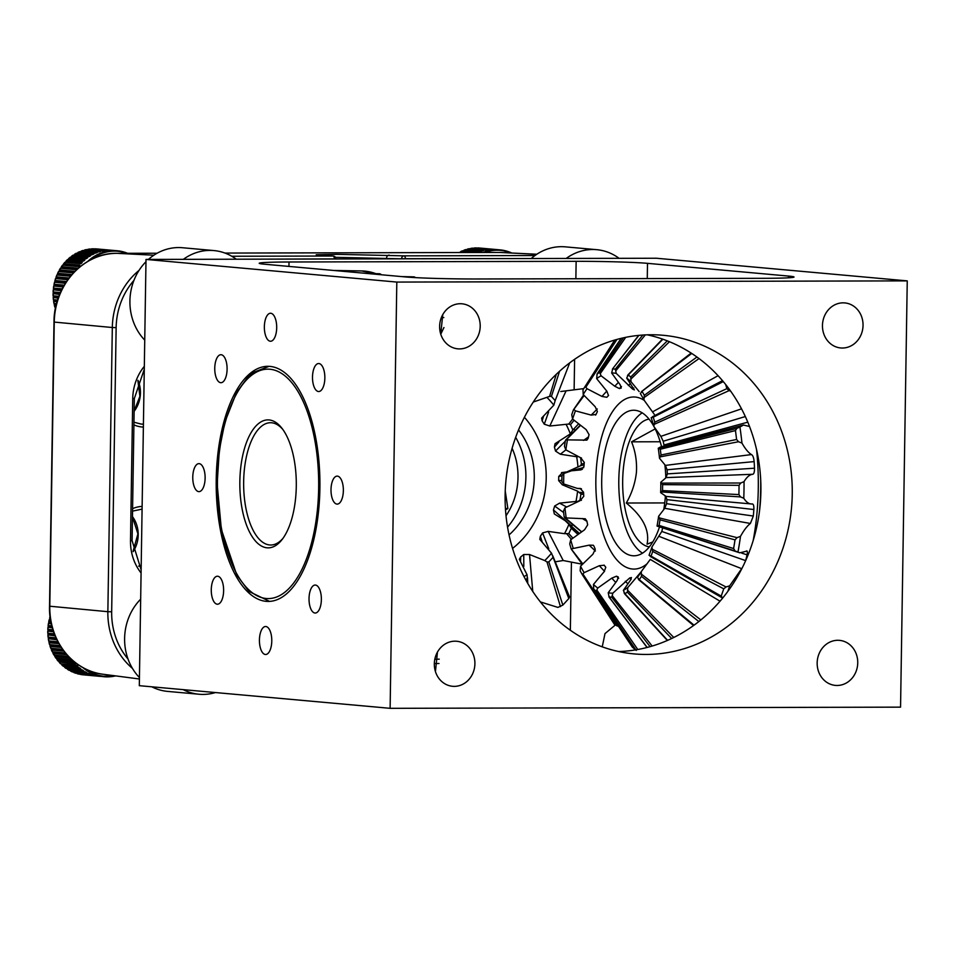 <?xml version="1.0" encoding="UTF-8"?>
<svg xmlns="http://www.w3.org/2000/svg" width="955" height="955" viewBox="0 0 955 955"><rect width="100%" height="100%" fill="white"/><g stroke="black" fill="none" stroke-linecap="round" stroke-linejoin="round"><path stroke-width="1.43" d="M440.744 334.143L442.75 314.661M459.57 348.909A22.61 20.27 95.2 0 0 480.174 327.207A22.61 20.27 95.2 0 0 461.957 303.797A22.61 20.27 95.2 0 0 460.274 303.726A22.61 20.27 95.2 0 0 439.658 325.428A22.61 20.27 95.2 0 0 457.887 348.838A22.61 20.27 95.2 0 0 459.57 348.909M435.444 671.592L437.45 652.122M454.27 686.37A22.61 20.27 95.2 0 0 474.874 664.668A22.61 20.27 95.2 0 0 456.657 641.259A22.61 20.27 95.2 0 0 454.974 641.187A22.61 20.27 95.2 0 0 434.358 662.889A22.61 20.27 95.2 0 0 452.586 686.287A22.61 20.27 95.2 0 0 454.27 686.37M842.394 348.026A22.61 20.27 95.2 0 0 863.01 326.324A22.61 20.27 95.2 0 0 844.781 302.914A22.61 20.27 95.2 0 0 843.098 302.842A22.61 20.27 95.2 0 0 822.494 324.545A22.61 20.27 95.2 0 0 840.71 347.954A22.61 20.27 95.2 0 0 842.394 348.026M837.093 685.475A22.61 20.27 95.2 0 0 857.709 663.773A22.61 20.27 95.2 0 0 839.481 640.363A22.61 20.27 95.2 0 0 837.798 640.292A22.61 20.27 95.2 0 0 817.193 661.994A22.61 20.27 95.2 0 0 835.41 685.404A22.61 20.27 95.2 0 0 837.093 685.475M647.311 334.823A159.974 143.441 -84.8 0 1 760.896 491.443A159.974 143.441 -84.8 0 1 618.709 651.549M646.177 654.45A159.974 143.441 95.2 0 0 792.017 500.886A159.974 143.441 95.2 0 0 663.068 335.277A159.974 143.441 95.2 0 0 651.191 334.751A159.974 143.441 95.2 0 0 505.35 488.315A159.974 143.441 95.2 0 0 634.299 653.924A159.974 143.441 95.2 0 0 646.177 654.45M220.712 382.692A13.991 6.172 -90.1 0 0 220.963 382.704A13.991 6.172 -90.1 0 0 227.099 368.976A13.991 6.172 -90.1 0 0 221.154 354.723A13.991 6.172 -90.1 0 0 220.892 354.711A13.991 6.172 -90.1 0 0 214.756 368.439A13.991 6.172 -90.1 0 0 220.712 382.692M270.301 341.233A13.991 6.172 -90.1 0 0 270.551 341.245A13.991 6.172 -90.1 0 0 276.699 327.517A13.991 6.172 -90.1 0 0 270.743 313.264A13.991 6.172 -90.1 0 0 270.492 313.252A13.991 6.172 -90.1 0 0 264.356 326.968A13.991 6.172 -90.1 0 0 270.301 341.233M318.457 391.514A13.991 6.172 -90.1 0 0 318.707 391.526A13.991 6.172 -90.1 0 0 324.855 377.798A13.991 6.172 -90.1 0 0 318.898 363.545A13.991 6.172 -90.1 0 0 318.648 363.533A13.991 6.172 -90.1 0 0 312.5 377.261A13.991 6.172 -90.1 0 0 318.457 391.514M336.96 504.097A13.991 6.172 -90.1 0 0 337.211 504.109A13.991 6.172 -90.1 0 0 343.358 490.381A13.991 6.172 -90.1 0 0 337.401 476.127A13.991 6.172 -90.1 0 0 337.151 476.115A13.991 6.172 -90.1 0 0 331.003 489.843A13.991 6.172 -90.1 0 0 336.96 504.097M314.983 613.026A13.991 6.172 -90.1 0 0 315.234 613.038A13.991 6.172 -90.1 0 0 321.369 599.31A13.991 6.172 -90.1 0 0 315.413 585.057A13.991 6.172 -90.1 0 0 315.162 585.045A13.991 6.172 -90.1 0 0 309.026 598.773A13.991 6.172 -90.1 0 0 314.983 613.026M265.383 654.485A13.991 6.172 -90.1 0 0 265.633 654.497A13.991 6.172 -90.1 0 0 271.781 640.769A13.991 6.172 -90.1 0 0 265.824 626.516A13.991 6.172 -90.1 0 0 265.574 626.504A13.991 6.172 -90.1 0 0 259.426 640.232A13.991 6.172 -90.1 0 0 265.383 654.485M217.227 604.205A13.991 6.172 -90.1 0 0 217.477 604.217A13.991 6.172 -90.1 0 0 223.625 590.488A13.991 6.172 -90.1 0 0 217.668 576.235A13.991 6.172 -90.1 0 0 217.418 576.223A13.991 6.172 -90.1 0 0 211.27 589.939A13.991 6.172 -90.1 0 0 217.227 604.205M198.724 491.622A13.991 6.172 -90.1 0 0 198.974 491.634A13.991 6.172 -90.1 0 0 205.122 477.906A13.991 6.172 -90.1 0 0 199.165 463.653A13.991 6.172 -90.1 0 0 198.915 463.641A13.991 6.172 -90.1 0 0 192.767 477.357A13.991 6.172 -90.1 0 0 198.724 491.622M266.218 601.352A117.561 51.868 -90.1 0 0 268.343 601.435A117.561 51.868 -90.1 0 0 319.925 486.155A117.561 51.868 -90.1 0 0 269.907 366.398A117.561 51.868 -90.1 0 0 267.794 366.314A117.561 51.868 -90.1 0 0 216.2 481.595A117.561 51.868 -90.1 0 0 266.218 601.352M764.239 278.311L477.118 278.979A53.325 1.958 -179.1 0 1 405.756 276.962L264.678 264.225A53.325 1.958 -179.1 0 1 259.211 263.282A53.325 1.958 -179.1 0 1 289.019 261.992L576.14 261.324A53.325 1.958 -179.1 0 1 647.502 263.341L788.579 276.079A53.325 1.958 -179.1 0 1 794.047 277.022A53.325 1.958 -179.1 0 1 764.239 278.311M907.25 280.877L900.553 707.142L390.118 708.324L139.311 685.678L146.008 259.426L656.443 258.244L907.25 280.877L396.814 282.071L146.008 259.426M390.118 708.324L396.814 282.071M602.247 646.845L604.993 633.607L615.115 625.179M401.577 258.829L335.444 257.313M566.196 258.447A53.325 47.81 -84.8 0 1 592.78 249.506A53.325 47.81 -84.8 0 1 596.744 249.685L565.396 246.856A53.325 47.81 -84.8 0 0 561.433 246.677A53.325 47.81 -84.8 0 0 531.231 258.53L401.577 258.709A2.841 2.531 -87.2 0 1 404.132 255.856L534.931 255.546M183.36 259.342A53.325 47.81 -84.8 0 1 209.957 250.401A53.325 47.81 -84.8 0 1 213.908 250.568A53.325 47.81 -84.8 0 1 236.267 259.211L335.897 258.912A2.841 2.841 0 0 0 333.211 256.024A2.841 2.579 93 0 0 333.08 256.024L316.212 254.746L337.234 254.34L404.132 255.856A2.841 1.253 89.9 0 1 405.362 258.805M269.071 419.937A63.985 28.232 89.9 0 1 281.821 428.115A63.985 28.232 89.9 0 1 296.301 483.803A63.985 28.232 89.9 0 1 282.071 539.563A63.985 28.232 89.9 0 1 267.066 547.812A63.985 28.232 89.9 0 1 239.848 481.332A63.985 28.232 89.9 0 1 269.071 419.937M282.787 429.416A61.144 26.979 -90.1 0 0 271.578 422.767A61.144 26.979 -90.1 0 0 270.48 422.719A61.144 26.979 -90.1 0 0 243.644 482.681A61.144 26.979 -90.1 0 0 269.656 544.959A61.144 26.979 -90.1 0 0 270.754 545.019A61.144 26.979 -90.1 0 0 283.038 538.262M415.103 277.607A212.106 93.578 -90.1 0 0 413.849 276.926L402.58 276.675M376.401 273.727L379.028 273.775A2.841 1.301 -88.8 0 1 379.231 273.751L376.294 273.691M438.978 663.51L434.334 663.534M380.15 274.658A2.841 1.301 -88.8 0 0 379.231 273.751A2.841 2.841 0 0 1 381.343 274.765M401.613 276.592L413.587 276.855A2.841 2.841 0 0 1 414.852 277.177A2.841 2.483 117.6 0 0 413.849 276.926A2.841 1.218 -88.8 0 0 413.587 276.855A2.841 1.218 -88.8 0 0 413.324 276.914M505.505 509.767L507.881 508.621L505.231 490.942M506.019 515.736A63.985 57.372 95.2 0 0 518.004 477.488A63.985 57.372 95.2 0 0 512.107 448.265M515.664 437.342A72.783 65.262 -84.8 0 1 525.895 477.464A72.783 65.262 -84.8 0 1 507.559 527.124M518.541 429.941A72.783 65.262 -84.8 0 1 534.287 478.228A72.783 65.262 -84.8 0 1 509.063 534.907M583.362 388.661L560.764 391.514M574.803 430.717A153.17 137.341 95.2 0 0 574.492 429.595M581.452 457.97L580.676 458.305L581.416 464.202L580.318 465.861L566.852 471.913L562.65 472.486L558.723 476.461A95.405 85.544 -84.8 0 1 558.711 478.551A95.405 85.544 -84.8 0 1 558.663 480.592L562.364 484.842L565.826 484.973M562.459 484.842L577.596 491.145A110.1 98.723 -84.8 0 1 575.972 501.459L559.57 503.13L554.652 506.019A95.405 85.544 -84.8 0 1 553.446 509.946L554.318 513.945L565.264 520.75L568.929 524.367A110.1 98.723 -84.8 0 1 564.524 533.678L548.158 531.386L542.595 532.914A95.405 85.544 -84.8 0 1 540.363 536.256L539.778 539.36L551.513 553.184A110.1 98.723 -84.8 0 1 544.768 560.573L529.524 554.509L523.734 554.509A95.405 85.544 -84.8 0 1 520.702 556.932L519.329 559.344L527.053 574.767A110.1 98.723 -84.8 0 1 524.02 576.605M512.56 548.409A86.057 77.164 95.2 0 0 546.212 478.204A86.057 77.164 95.2 0 0 524.402 417.287M505.422 508.394L507.881 508.621M553.446 509.946L571.699 526.098A153.17 137.341 95.2 0 0 572.308 524.211M582.24 564.214L563.211 560.513L555.225 561.803M551.513 553.184L568.81 598.546L562.841 605.1L557.923 607.404L540.554 601.96M527.053 574.767L527.793 583.457M552.682 557.72L548.827 561.946L546.988 561.958L544.768 560.573M568.81 598.546L569.478 596.851L552.718 555.679M568.929 524.367L571.305 528.246L568.786 533.582L564.524 533.678M577.238 501.291L575.972 501.459M577.596 491.145L580.95 493.998L580.019 499.895L578.527 501.1M533.26 402.055L549.591 396.397L551.429 396.397L555.153 400.611L553.84 405.147L541.64 418.075L542.142 420.88A95.405 85.544 -84.8 0 1 544.278 424.211L549.805 426.014L568.774 424.044L570.505 424.677L572.857 429.989L570.35 433.88L555.022 443.717L554.413 447.119A95.405 85.544 -84.8 0 1 555.5 451.046L560.334 454.222L577.453 456.86M547.334 397.793A110.1 98.723 -84.8 0 1 553.84 405.147M566.243 424.593A110.1 98.723 -84.8 0 1 570.35 433.88M576.677 456.765A110.1 98.723 -84.8 0 1 577.978 467.067M562.65 472.486L561.516 472.63M527.506 577.572L525.895 580.115M520.523 561.862L520.702 556.932M523.734 554.509L523.806 566.375M542.142 541.772L540.363 536.256M542.595 532.914L548.767 548.755M554.652 506.019L563.605 512.513M561.862 480.341L558.663 480.592M558.723 476.461L561.934 475.841M565.264 441.27L555.5 451.046M554.413 447.119L558.854 441.974M548.624 411.975L544.278 424.211M542.142 420.88L543.634 415.95M655.166 428.89L631.553 441.831C635.433 451.405 637.057 461.599 636.424 472.403C635.182 483.242 631.804 493.449 626.289 503.022C642.93 516.595 649.854 530.312 647.06 544.171L652.766 541.951M649.054 419.114A63.985 28.232 -90.1 0 0 623.185 470.481A63.985 28.232 -90.1 0 0 649.352 546.869M642.512 553.16A72.783 32.112 89.9 0 1 619.377 468.762A72.783 32.112 89.9 0 1 642.19 412.846M665.408 496.337A72.783 32.112 89.9 0 1 665.325 497.245A72.783 32.112 89.9 0 1 663.868 508.908M659.475 527.029A72.783 32.112 89.9 0 1 633.977 555.798A72.783 32.112 89.9 0 1 602.295 468.798A72.783 32.112 89.9 0 1 633.643 410.244A72.783 32.112 89.9 0 1 653.686 426.049M753.161 540.637A145.554 64.224 -90.1 0 0 757.136 511.331A145.554 64.224 -90.1 0 0 756.563 449.71M660.299 449.244L735.469 430.574L736.591 439.491L661.027 454.998L660.299 449.244L658.258 448.229L660.394 447.012L743.42 425.047L748.672 426.276M743.42 425.047L739.934 427.052A176.854 78.035 89.9 0 1 741.951 443.072C745.175 448.802 748.35 452.646 751.466 454.58C752.827 455.249 753.722 457.6 754.152 461.611A153.17 67.578 -90.1 0 1 754.51 468.201L667.306 473.895L666.077 477.679L660.812 482.215L662.627 484.615L662.531 490.584L660.645 492.649L665.79 496.182L666.912 499.632A95.405 42.092 89.9 0 1 666.745 501.685A95.405 42.092 89.9 0 1 666.566 503.679L664.74 508.299L658.616 516.285A110.1 48.574 89.9 0 1 657.04 526.074L739.791 552.826L745.891 551.357C747.311 550.259 747.705 551.429 747.073 554.831A153.17 67.578 -90.1 0 1 745.652 560.621L661.791 531.457L651.883 547.096A110.1 48.574 89.9 0 1 649.042 555.297L651.107 556.132L650.212 556.383M754.51 468.201C754.522 472.236 753.865 474.265 752.528 474.289L752.755 474.313M665.134 496.314L752.062 504.001C749.078 504.145 746.309 502.235 743.778 498.259A176.854 78.035 89.9 0 0 744.041 481.63C746.703 477.154 749.532 474.707 752.528 474.289L665.695 477.619M739.791 552.826L737.988 551.966A176.854 78.035 89.9 0 0 740.495 536.352C743.897 530.228 747.204 525.918 750.391 523.459L753.316 516.034A153.17 67.578 -90.1 0 0 753.602 512.835A153.17 67.578 -90.1 0 0 753.865 509.528C753.996 505.625 753.388 503.786 752.062 504.001L752.456 503.93M662.627 528.043A95.405 42.092 89.9 0 1 661.791 531.457M720.046 601.208L650.271 559.391L641.259 571.639A110.1 48.574 89.9 0 1 637.439 577.441L639.289 579.685L638.406 579.291M641.175 571.782L627.805 587.516A110.1 48.574 89.9 0 1 623.376 590.345L630.694 579.864L631.446 577.524A95.405 42.092 89.9 0 1 629.643 578.014L612.824 593.174L611.773 597.269L608.908 596.875L647.06 647.478M647.18 647.442L609.135 597.03L608.216 592.757A110.1 48.574 -90.1 0 0 612.824 593.174M608.216 592.757L617.121 580.58L618.279 576.999A95.405 42.092 89.9 0 1 616.488 576.187L611.761 578.157L597.782 588.053A110.1 48.574 89.9 0 1 593.449 584.436L604.085 571.747L605.816 567.27A95.405 42.092 89.9 0 1 604.217 565.253L604.061 565.074M604.217 565.253L599.322 565.706L584.162 572.654A110.1 48.574 89.9 0 1 580.533 566.184L592.888 554.234L595.263 549.304A95.405 42.092 89.9 0 1 594.022 546.272L593.318 545.257L589.163 545.15L573.287 548.48A110.1 48.574 89.9 0 1 570.708 539.802L584.603 529.75L587.671 524.844A95.405 42.092 89.9 0 1 586.895 521.096L585.272 518.768L566.22 517.92A110.1 48.574 89.9 0 1 564.954 507.869L580.055 500.695L583.768 496.302A95.405 42.092 89.9 0 1 583.541 492.195L580.091 488.423L577.417 488.435L563.665 483.934A110.1 48.574 89.9 0 1 563.82 473.501L571.52 470.791L581.082 469.86L583.947 466.458A95.405 42.092 89.9 0 1 584.114 464.393A95.405 42.092 89.9 0 1 584.293 462.399L580.724 457.791L565.861 449.865L564.465 446.331L565.36 440.721L566.184 439.861L586.883 440.136L588.185 438.238A95.405 42.092 89.9 0 1 589.068 434.632L586.167 429.643L572.594 419.054L571.747 414.709L573.37 410.017L574.265 409.767L575.435 410.853L591.205 415.103L596.063 414.398A95.405 42.092 89.9 0 1 597.4 411.593L595.192 406.711L583.207 394.511L582.992 389.783L614.745 340.052M644.219 400.36A86.057 37.973 -90.1 0 0 596.541 466.207A86.057 37.973 -90.1 0 0 609.123 548.182A86.057 37.973 -90.1 0 0 646.762 564.047M759.571 510.507A140.624 62.039 -90.1 0 0 759.583 510.364A140.624 62.039 -90.1 0 0 760.705 480.102M664.74 502.927L626.289 503.022M660.18 441.759L631.553 441.831M746.846 550.916L745.891 551.357M659.296 536.459L741.653 568.655L729.668 585.833A176.854 78.035 89.9 0 1 727.853 591.384M627.805 587.516L627.363 592.16L624.833 593.771L623.376 590.345M641.259 571.639L641.474 576.366L639.289 579.685L694.058 625.191M722.708 598.045L721.228 596.099L723.735 588.829L726.039 586.955L729.668 585.833M650.367 556.502L722.267 597.878M651.883 547.096L652.731 551.441L651.107 556.132L721.228 596.099M658.616 516.285L660.012 519.818L659.105 525.429L657.04 526.074M737.988 551.966L658.293 526.289M740.495 536.352L737.045 537.653L735.028 539.873L733.619 548.552L734.944 550.713M743.778 498.259L740.543 496.91L661.875 491.98M744.041 481.63L740.77 483.003L739.063 485.343L738.919 494.595L740.543 496.91M661.027 454.998L659.523 458.281L665.408 465.407L667.091 469.788A95.405 42.092 89.9 0 1 667.306 473.895M741.951 443.072L738.537 441.747L660.597 456.788M739.934 427.052L736.854 428.353L735.469 430.574M736.591 439.491L738.537 441.747M653.769 426.348A110.1 48.574 89.9 0 0 651.191 417.669L653.268 417.192L654.748 422.17L653.769 426.348L660.86 436.351L663.188 441.246A95.405 42.092 89.9 0 1 663.952 444.994L747.789 422.17M730.611 391.108L729.107 390.619L654.581 424.175M729.107 390.619L726.862 388.637L725.681 384.543M643.945 399.966A110.1 48.574 89.9 0 0 640.316 393.496L642.226 391.598L644.303 395.298L643.945 399.966L654.33 414.398M582.992 389.783L585.188 386.465L587.027 388.709L601.96 396.432L606.819 397.292A95.405 42.092 89.9 0 1 607.881 396.158A95.405 42.092 89.9 0 1 608.478 395.561L606.903 391.264L596.672 378.634L597.102 373.99L599.644 372.378L601.101 375.804L614.769 386.238L619.401 388.566A95.405 42.092 89.9 0 1 621.216 388.076L620.177 384.793L611.654 372.975L612.704 368.881L615.342 369.119L616.25 373.393L632.568 389.091A95.405 42.092 89.9 0 1 634.359 389.903L626.695 378.096L628.247 374.945L630.73 377.01L631.016 381.714L639.182 391.598M563.665 483.934L561.85 481.535L561.946 475.566L563.82 473.501M566.22 517.92L564.166 516.906L563.45 511.152L564.954 507.869M573.287 548.48L571.197 548.958L569.729 543.98L570.708 539.802M584.162 572.654L582.24 574.552L580.163 570.851L580.533 566.184M618.458 626.301L614.614 624.666L582.264 574.588L614.59 624.63M597.782 588.053L596.218 591.205L593.747 589.139L593.449 584.436M633.141 646.32L632.401 647.203L636.245 650.415M565.861 449.865A110.1 48.574 89.9 0 1 567.437 440.076M568.774 424.044L572.594 419.054A110.1 48.574 89.9 0 1 575.435 410.853M595.55 415.115L596.063 414.398M583.207 394.511A110.1 48.574 89.9 0 1 587.027 388.709M596.672 378.634A110.1 48.574 89.9 0 1 601.101 375.804M611.654 372.975A110.1 48.574 89.9 0 1 616.25 373.393M626.695 378.096A110.1 48.574 89.9 0 1 631.016 381.714M658.258 448.229A110.1 48.574 89.9 0 1 659.523 458.281M660.812 482.215A110.1 48.574 89.9 0 1 660.645 492.649M631.124 579.327L629.643 578.014M667.64 640.363L624.045 592.78M741.725 553.124L747.073 554.831M753.316 516.034L666.566 503.679M666.912 499.632L753.865 509.528M667.091 469.788L754.152 461.611M652.384 416.786L653.268 417.192L723.281 381.606M663.188 441.246L745.318 416.547M641.33 391.825L691.707 353.445M627.435 375.793L662.865 339.216M638.692 335.396L612.442 369.048L638.895 335.372M632.568 389.091L633.786 388.052M621.132 338.357L596.982 374.121L621.192 338.345M619.401 388.566L621.478 386.524M573.37 410.017L584.078 395.621M565.36 440.721L580.007 425.858M581.177 531.374L564.166 516.906M582.622 563.641L571.197 548.958M617.121 626.014L583.135 574.325L582.24 574.552M632.401 647.203L593.664 589.032L632.294 647.072M618.661 578.348L616.488 576.187M654.402 427.374A72.783 32.112 89.9 0 1 661.564 446.701M664.907 465.192A72.783 32.112 89.9 0 1 665.826 477.619M596.744 249.685A53.325 47.81 -84.8 0 1 619.091 258.328M215.448 692.554A53.325 47.81 -84.8 0 1 202.985 694.416A53.325 47.81 -84.8 0 1 199.022 694.237L167.674 691.408A53.325 47.81 -84.8 0 1 151.821 686.812M139.442 677.573A53.325 47.81 -84.8 0 1 140.672 599.167M199.022 694.237A53.325 47.81 -84.8 0 1 183.169 689.641M144.742 340.123A53.325 47.81 -84.8 0 1 145.972 261.718M148.407 259.414A53.325 47.81 -84.8 0 1 178.609 247.56A53.325 47.81 -84.8 0 1 182.56 247.739L213.908 250.568M458.913 252.538A44.431 39.847 -84.8 0 1 459.236 252.359L461.146 252.526M482.967 252.478A44.431 39.847 -84.8 0 1 500.038 249.876L495.932 249.506A44.431 39.847 -84.8 0 0 495.597 249.47L479.589 248.025A44.431 39.847 -84.8 0 0 477.834 247.93L493.854 249.374A44.431 39.847 -84.8 0 0 492.123 249.362L476.115 247.918A44.431 39.847 -84.8 0 0 474.349 247.99L490.369 249.434A44.431 39.847 -84.8 0 0 488.65 249.589L472.63 248.145A44.431 39.847 -84.8 0 0 470.887 248.384L486.907 249.828A44.431 39.847 -84.8 0 0 485.2 250.15L469.18 248.706A44.431 39.847 -84.8 0 0 467.461 249.112L483.481 250.556A44.431 39.847 -84.8 0 0 481.798 251.046L465.777 249.601A44.431 39.847 -84.8 0 0 464.094 250.174L480.114 251.619A44.431 39.847 -84.8 0 0 478.479 252.263L462.459 250.819A44.431 39.847 -84.8 0 0 460.823 251.559L471.316 252.502M477.81 247.93L479.219 248.455M75.433 672.774L75.636 673.203A44.431 39.847 -84.8 0 1 73.977 672.595L89.997 674.051A44.431 39.847 -84.8 0 1 89.185 673.717A44.431 39.847 -84.8 0 1 88.385 673.382L72.365 671.926A44.431 39.847 -84.8 0 1 70.766 671.174L86.786 672.618A44.431 39.847 -84.8 0 1 85.246 671.795L69.226 670.35A44.431 39.847 -84.8 0 1 67.686 669.431L83.706 670.876A44.431 39.847 -84.8 0 1 82.237 669.909L66.217 668.464A44.431 39.847 -84.8 0 1 64.761 667.402L80.781 668.846A44.431 39.847 -84.8 0 1 79.396 667.736L63.376 666.292A44.431 39.847 -84.8 0 1 62.015 665.086L78.035 666.53A44.431 39.847 -84.8 0 1 76.734 665.289L60.726 663.844A44.431 39.847 -84.8 0 1 59.461 662.519L58.482 660.645M75.636 673.203L91.656 674.648A44.431 39.847 -84.8 0 0 93.303 675.161L77.283 673.705A44.431 39.847 -84.8 0 0 78.99 674.146L95.011 675.591A44.431 39.847 -84.8 0 0 96.706 675.937L80.686 674.493A44.431 39.847 -84.8 0 0 82.417 674.755L98.437 676.212A44.431 39.847 -84.8 0 0 99.809 676.355A44.431 39.847 -84.8 0 0 100.144 676.391M99.487 676.331L83.527 674.433M70.073 658.019L55.02 656.658L54.328 654.772M71.804 659.642L56.047 658.222A44.431 39.847 -84.8 0 1 55.02 656.658L54.769 656.204M66.862 654.664L53.158 653.423A44.431 39.847 -84.8 0 0 54.065 655.082L68.45 656.383M52.955 652.993L52.609 651.549M63.961 651.131L51.57 650.021A44.431 39.847 -84.8 0 0 52.334 651.752L65.394 652.934M51.391 649.615L51.164 648.159M61.335 647.454L50.245 646.463A44.431 39.847 -84.8 0 0 50.878 648.266L62.624 649.328M50.102 646.081L49.982 644.649M58.983 643.67L49.218 642.787A44.431 39.847 -84.8 0 0 49.708 644.649L60.129 645.592M49.087 642.44L48.812 640.924L57.933 641.748M48.765 640.948L48.812 640.924A44.431 39.847 -84.8 0 1 48.478 639.014L48.227 637.116L55.999 637.821M56.918 639.778L48.371 638.704M48.168 637.188L48.227 637.116A44.431 39.847 -84.8 0 1 48.048 635.182L47.941 633.272L54.34 633.845M55.127 635.827L47.953 634.92M47.869 633.38L47.941 633.272A44.431 39.847 -84.8 0 1 47.905 631.315L47.953 629.393L52.943 629.846M53.599 631.828L47.834 631.088M47.869 629.548L47.953 629.393A44.431 39.847 -84.8 0 1 48.072 627.447L48.275 625.537L51.809 625.847M52.346 627.829L48.013 627.256M48.168 625.716L48.275 625.537A44.431 39.847 -84.8 0 1 48.55 623.591L48.896 621.705L50.925 621.896M51.331 623.842L48.49 623.448M48.765 621.932L48.896 621.705A44.431 39.847 -84.8 0 1 49.314 619.807L50.257 617.992M50.555 619.914L49.266 619.7M49.66 618.207L49.803 617.945A44.431 39.847 -84.8 0 1 50.114 616.906M82.142 674.29L80.65 674.493M72.461 660.227A44.431 39.847 -84.8 0 0 73.141 661.147L57.121 659.702L56.285 657.816M59.15 662.018L75.481 663.964A44.431 39.847 -84.8 0 1 74.287 662.591L58.267 661.147A44.431 39.847 -84.8 0 1 57.121 659.702L56.846 659.225M56.082 305.469L54.519 305.325A44.431 39.847 -84.8 0 0 55.008 307.2L55.677 307.259M54.387 304.991L54.065 303.499L56.536 303.69M54.065 303.499L54.113 303.475A44.431 39.847 -84.8 0 1 53.778 301.565L53.528 299.667L57.598 300.037M57.037 301.852L53.671 301.255M53.468 299.739L53.528 299.667A44.431 39.847 -84.8 0 1 53.349 297.733L53.241 295.811L58.9 296.325M58.231 298.175L53.253 297.459M53.17 295.919L53.241 295.811A44.431 39.847 -84.8 0 1 53.205 293.865L53.253 291.944L60.44 292.588M59.64 294.438L53.134 293.639M53.17 292.087L53.253 291.944A44.431 39.847 -84.8 0 1 53.373 289.986L53.576 288.076L62.218 288.864M61.299 290.702L53.313 289.807M53.468 288.267L53.576 288.076A44.431 39.847 -84.8 0 1 53.85 286.142L54.196 284.256L64.26 285.163M63.221 286.989L53.79 285.999M54.077 284.471L54.196 284.256A44.431 39.847 -84.8 0 1 54.614 282.346L55.103 280.495L66.552 281.534M65.382 283.325L54.566 282.238M54.96 280.758L55.103 280.495A44.431 39.847 -84.8 0 1 55.677 278.633L56.309 276.843L69.094 277.989M67.805 279.731L55.629 278.574M56.142 277.129L56.309 276.843A44.431 39.847 -84.8 0 1 57.025 275.04L57.801 273.297L71.9 274.574M57.598 273.619L57.801 273.297A44.431 39.847 -84.8 0 1 58.649 271.578L73.416 272.903M58.924 271.662L59.544 269.919L74.968 271.316M59.317 270.265L59.544 269.919A44.431 39.847 -84.8 0 1 60.535 268.271L76.543 269.728A44.431 39.847 -84.8 0 1 77.57 268.164L61.562 266.708A44.431 39.847 -84.8 0 1 62.66 265.168L78.68 266.612A44.431 39.847 -84.8 0 1 79.826 265.156L63.806 263.711A44.431 39.847 -84.8 0 1 65.024 262.279L81.044 263.723A44.431 39.847 -84.8 0 1 82.297 262.374L66.277 260.93A44.431 39.847 -84.8 0 1 67.602 259.617L83.622 261.061A44.431 39.847 -84.8 0 1 84.971 259.844L68.951 258.387A44.431 39.847 -84.8 0 1 70.372 257.217L86.392 258.662A44.431 39.847 -84.8 0 1 87.824 257.564L71.804 256.119A44.431 39.847 -84.8 0 1 73.32 255.081L89.328 256.525A44.431 39.847 -84.8 0 1 90.844 255.582L74.836 254.137A44.431 39.847 -84.8 0 1 76.412 253.242L92.432 254.687A44.431 39.847 -84.8 0 1 94.008 253.887L77.988 252.442A44.431 39.847 -84.8 0 1 79.635 251.714L95.643 253.159A44.431 39.847 -84.8 0 1 97.279 252.514L81.27 251.07A44.431 39.847 -84.8 0 1 82.954 250.485L98.974 251.929A44.431 39.847 -84.8 0 1 100.645 251.452L84.625 250.007A44.431 39.847 -84.8 0 1 86.356 249.589L102.376 251.046A44.431 39.847 -84.8 0 1 104.071 250.723L88.063 249.279A44.431 39.847 -84.8 0 1 89.806 249.028L89.519 249.422M61.299 267.078L60.786 268.462M63.508 264.105L62.887 265.454M65.943 261.336L65.215 262.661M68.581 258.817L67.757 260.094M71.41 256.561L70.479 257.778M87.466 249.709L88.063 249.279L87.466 249.709M87.717 261.431A44.431 39.847 -84.8 0 1 117.214 250.759L113.108 250.389A44.431 39.847 -84.8 0 0 112.774 250.365L96.753 248.921A44.431 39.847 -84.8 0 0 95.011 248.813L111.019 250.27A44.431 39.847 -84.8 0 0 109.3 250.246L93.28 248.801A44.431 39.847 -84.8 0 0 91.525 248.873L107.545 250.317A44.431 39.847 -84.8 0 0 105.826 250.473L89.806 249.028M94.987 248.813L96.395 249.339M55.581 308.155L55.283 307.188M57.312 275.028L70.515 276.222L57.025 275.04M570.35 630.24L571.4 563.092M571.973 526.742L571.997 525.202M788.555 277.798L788.579 276.079M647.502 263.341L647.263 278.585M574.134 389.234L574.6 359.319M575.865 278.753L576.14 261.324M289.019 261.992L288.947 266.421M138.642 566.124L138.833 566.136A28.578 25.63 95.2 0 0 140.946 566.231A28.578 25.63 95.2 0 0 141.197 566.231M132.554 511.128L142.092 509.111A28.578 25.63 95.2 0 0 141.949 509.111M133.951 422.217L141.065 424.056A28.578 25.63 95.2 0 0 143.178 424.151A28.578 25.63 95.2 0 0 143.429 424.139M141.089 573A48.478 43.464 -84.8 0 1 130.501 540.721L132.733 398.629A48.478 43.464 -84.8 0 1 144.336 366.302M131.826 540.602L130.501 540.721M132.47 516.631A28.578 25.63 -84.8 0 1 133.127 551.68M137.998 380.329A28.578 25.63 -84.8 0 1 134.118 411.33M133.951 280.388A68.211 61.156 95.2 0 0 116.14 327.625L111.675 611.797A68.211 61.156 95.2 0 0 127.994 658.974M103.08 674.254C72.771 671.031 48.347 639.898 49.529 606.198L107.855 611.689L112.32 327.517L54.256 322.086L49.791 606.258A68.665 61.574 95.2 0 0 103.08 674.254L139.418 678.993M536.722 254.317L499.787 252.442L224.998 253.075L499.763 252.442A2.841 1.253 -90.1 0 0 499.763 252.442A2.841 1.253 -90.1 0 0 499.728 252.442M157.121 253.23L116.964 253.326L153.886 255.2M231.767 256.25L333.08 256.024A2.841 1.253 -90.1 0 1 334.31 258.972M116.14 327.625L112.32 327.517A71.052 63.71 -84.8 0 1 139.036 270.408M116.964 253.326A68.665 61.574 95.2 0 0 54.256 322.086L53.993 322.038C53.719 285.426 83.825 252.466 116.928 253.326A2.841 1.253 89.9 0 1 116.964 253.326M502.712 252.514A68.665 61.574 95.2 0 0 499.787 252.442L536.829 254.233M132.482 668.44A71.052 63.71 -84.8 0 1 107.855 611.689L111.675 611.797M143.381 427.088A31.431 28.173 -84.8 0 1 133.915 424.856M132.59 508.669A31.431 28.173 -84.8 0 1 142.128 506.413M386.596 258.865L386.608 257.969A2.841 2.531 -87.2 0 1 389.163 255.116M134.058 398.51L132.733 398.629M269.859 369.239A114.719 50.615 -90.1 0 0 217.477 479.303A114.719 50.615 -90.1 0 0 266.266 598.499A114.719 50.615 -90.1 0 0 318.648 488.447A114.719 50.615 -90.1 0 0 269.859 369.239M377.87 274.443A212.726 93.853 -90.1 0 0 361.575 270.934L334.775 270.48A213.251 94.091 89.9 0 1 341.771 271.184M269.035 366.338L252.884 372.617L248.133 376.736L236.494 392.636L224.998 421.716L219.34 449.877L217.155 484.006L221.357 529.476L236.756 574.97L249.004 591.455L269.585 601.399A117.561 51.868 89.9 0 1 268.773 601.34M440.9 333.94L443.956 327.517M443.836 317.573L441.365 317.573M434.835 659.201L439.24 659.165M527.542 578.241L527.769 583.421M560.454 606.628L546.988 561.958M529.524 554.509L532.759 591.42M552.861 556.001L569.431 596.768M571.317 539.205L567.043 534.215M548.158 531.386L563.211 560.513M570.78 526.312L578.408 533.212M559.57 503.13L566.399 506.866M579.912 492.338L583.577 492.923M584.078 464.715L580.318 465.861M565.873 449.877L560.334 454.222M565.873 391.335L549.805 426.014M549.591 396.397L556.288 374.288M526.897 579.506L527.005 582.084M562.841 605.1L548.827 561.946M572.702 537.904L568.786 533.582M571.305 528.246L577.405 533.952M581.44 500.313L580.019 499.895M580.95 493.998L583.66 494.499M584.209 463.294L581.416 464.202M578.133 424.318L572.857 429.989M570.505 424.677L573.931 420.427M569.705 362.852L555.153 400.611M551.429 396.397L559.582 371.232M612.43 595.884L652.158 646.058M627.757 583.684L625.286 581.308M627.805 590.381L673.788 637.486M641.653 574.361L700.875 619.926M721.574 597.484L650.534 556.562M652.623 549.412L726.039 586.955M659.63 517.968L737.045 537.653M750.391 523.459L664.74 508.299M662.006 483.111L740.77 483.003M665.408 465.407L751.466 454.58M659.511 448.241L736.854 428.353M660.86 436.351L741.51 408.847M652.599 416.678L722.505 380.675L652.492 416.726M699.036 358.567L644.422 397.328M652.575 411.868L718.076 375.697M669.467 341.723L631.112 378.872M645.317 334.907L615.951 370.612M628.342 385.522L630.407 383.612M625.716 337.342L600.432 373.369M614.769 386.238L618.231 382.561M616.954 339.431L586.072 386.859M601.96 396.432L606.759 391.132M591.205 415.103L597.293 408.979M583.517 440.422L588.507 436.877M579.673 469.92L582.395 469.275M580.783 488.554L579.387 488.423M586.931 521.299L582.299 518.529M595.407 551.011L589.163 545.15M604.539 571.365L599.322 565.706M597.042 590.357L637.785 649.507M615.581 582.252L611.761 578.157M611.773 597.269L650.104 646.654M627.363 592.16L671.687 638.513M641.474 576.366L698.857 621.55M652.731 551.441L723.735 588.829M733.619 548.552L659.105 525.429M660.012 519.818L735.028 539.873M738.919 494.595L662.531 490.584M662.627 484.615L739.063 485.343M726.862 388.637L654.748 422.17M696.935 357.027L644.303 395.298M667.294 340.851L630.73 377.01M642.811 335.05L615.342 369.119M623.424 337.831L599.644 372.378M614.877 340.016L585.188 386.465M596.218 591.205L635.863 649.854M511.761 252.968L500.038 249.876A44.431 39.847 -84.8 0 1 510.662 252.514A44.431 39.847 -84.8 0 1 511.713 252.968M484.806 252.478A43.978 39.442 -84.8 0 1 510.865 252.92M114.648 675.77A43.978 39.442 -84.8 0 1 93.924 673.705A43.978 39.442 -84.8 0 1 86.01 669.192M99.809 676.355L115.579 675.889A44.431 39.847 -84.8 0 1 103.916 676.725A44.431 39.847 -84.8 0 1 93.292 674.087A44.431 39.847 -84.8 0 1 82.882 667.581M48.156 637.116A43.978 39.442 -84.8 0 1 47.977 635.171M47.869 633.261A43.978 39.442 -84.8 0 1 47.834 631.303M47.881 629.393A43.978 39.442 -84.8 0 1 48.001 627.435M48.192 625.525A43.978 39.442 -84.8 0 1 48.466 623.579M48.812 621.705A43.978 39.442 -84.8 0 1 49.242 619.795M74.418 662.758L59.115 661.373M72.186 659.989L56.858 658.604M50.52 619.676L49.6 619.592M51.26 623.496L48.812 623.281M51.033 622.457L48.992 622.278M52.215 627.375L48.323 627.029M51.928 626.325L48.43 626.014M53.42 631.279L48.12 630.801M53.074 630.228L48.144 629.787M54.865 635.182L48.227 634.586M54.447 634.132L48.168 633.559M56.56 639.038L48.621 638.322M56.082 638L48.478 637.319M58.518 642.846L49.302 642.011M57.969 641.82L49.087 641.02M60.738 646.559L50.281 645.604M63.209 650.152L51.534 649.09M65.943 653.602L53.05 652.432M68.939 656.885L54.841 655.608M53.456 299.667A43.978 39.442 -84.8 0 1 53.277 297.721M53.17 295.811A43.978 39.442 -84.8 0 1 53.134 293.853M53.182 291.944A43.978 39.442 -84.8 0 1 53.301 289.974M53.492 288.076A43.978 39.442 -84.8 0 1 53.778 286.13M54.113 284.256A43.978 39.442 -84.8 0 1 54.542 282.334M127.922 253.421L117.214 250.759A44.431 39.847 -84.8 0 1 127.6 253.302M90.892 259.7A43.978 39.442 -84.8 0 1 126.729 253.302M86.499 258.566L71.243 257.193M83.873 260.822L68.474 259.438M81.39 263.341L65.883 261.933M79.086 266.087L63.496 264.678M76.985 269.047L61.335 267.627M74.18 272.115L59.401 270.778M71.255 275.327L57.718 274.097M67.901 279.6L55.963 278.526M68.581 278.669L56.297 277.559M65.525 283.098L54.901 282.131M66.146 282.143L55.163 281.14M63.4 286.667L54.113 285.832M63.949 285.688L54.292 284.817M61.502 290.284L53.623 289.58M61.991 289.305L53.731 288.553M59.855 293.937L53.42 293.352M60.284 292.946L53.444 292.326M58.434 297.566L53.528 297.124M58.804 296.587L53.468 296.11M57.252 301.171L53.922 300.873M57.551 300.204L53.778 299.858M56.273 304.705L54.602 304.561M56.512 303.762L54.387 303.571M141.137 569.896L132.088 540.649L134.321 398.557L144.289 369.251M132.47 516.906L137.914 533.869L133.067 551.357M137.878 380.627L139.908 396.325L134.13 410.972M49.529 606.198L53.993 322.038M116.928 253.326L157.133 253.23M333.211 256.024L316.344 255.092M414.852 277.177L415.712 277.63M334.775 270.48L333.832 270.468M378.395 274.491L361.575 270.934M565.563 521.024L578.861 532.89M566.852 471.913L583.708 467.508M571.52 470.791L583.648 467.652M577.417 488.435L581.452 488.817M624.451 593.664L667.354 640.483M638.74 579.745L693.557 625.549M641.641 391.466L691.134 353.075M627.829 375.017L662.519 339.097M573.477 409.791L583.589 395M565.67 440.04L579.757 425.655M564.572 517.753L581.01 531.481M571.353 549.268L582.192 564.154M607.881 396.158L608.61 395.406M460.668 251.583L462.339 250.831M463.963 250.198L465.682 249.613M467.353 249.124L469.096 248.706M470.803 248.384L472.57 248.145M474.301 247.99L476.079 247.918M54.829 656.551L55.903 658.174M53.91 655.035L52.967 653.304M52.191 651.716L51.379 649.889M50.734 648.242L50.066 646.332M49.553 644.637L49.039 642.667M48.669 640.924L48.311 638.907M48.072 637.128L47.881 635.075M47.786 633.296L47.75 631.219M47.798 629.441L47.917 627.363M48.108 625.585L48.395 623.531M48.717 621.777L49.171 619.759M49.624 618.028L50.233 616.059M56.93 659.595L58.124 661.099M59.282 662.424L60.583 663.797M61.848 665.014L63.245 666.244M64.606 667.342L66.098 668.428M67.554 669.383L69.118 670.315M70.658 671.138L72.282 671.914M78.955 674.135L77.236 673.705M75.564 673.191L73.893 672.583M54.853 307.176L54.34 305.206M53.969 303.463L53.611 301.446M53.373 299.679L53.182 297.626M53.086 295.835L53.05 293.77M53.098 291.979L53.229 289.914M53.408 288.135L53.695 286.082M54.017 284.315L54.471 282.298M54.924 280.567L55.533 278.609M56.118 276.926L56.882 275.016M57.598 273.393L58.494 271.566M59.341 270.002L60.38 268.283M61.347 266.803L62.505 265.18M63.603 263.783L64.868 262.291M66.074 261.002L67.447 259.641M68.748 258.459L70.216 257.241M71.625 256.179L73.177 255.104M74.657 254.173L76.269 253.266M77.833 252.478L79.504 251.726M81.127 251.081L82.846 250.497M84.529 250.019L86.272 249.601M87.979 249.279L89.746 249.028M91.477 248.873L93.256 248.801"/></g></svg>
